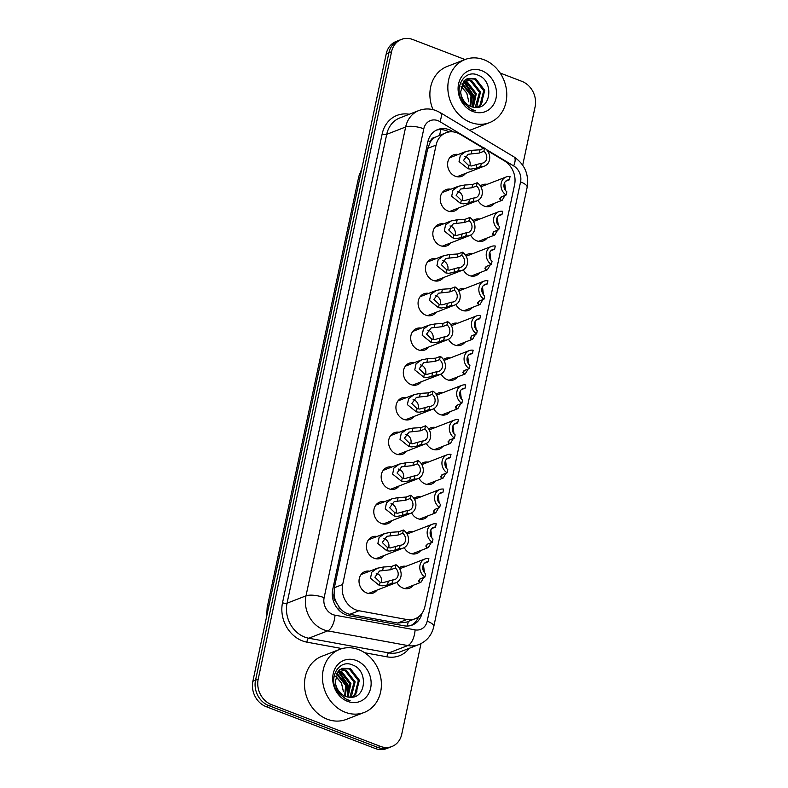 <?xml version="1.0" encoding="UTF-8"?>
<svg xmlns="http://www.w3.org/2000/svg" width="788" height="788" viewBox="0 0 788 788"><rect width="100%" height="100%" fill="white"/><g stroke="black" fill="none" stroke-linecap="round" stroke-linejoin="round"><path stroke-width="1.18" d="M413.306 585.267A11.505 9.781 -111.2 0 1 409.504 588.193A11.505 9.781 -111.2 0 1 403.082 588.124A11.505 9.781 -111.2 0 1 396.847 582.362M420.684 550.536A11.505 9.781 -111.2 0 1 416.882 553.462A11.505 9.781 -111.2 0 1 410.459 553.393A11.505 9.781 -111.2 0 1 404.224 547.63M428.071 515.815A11.505 9.781 -111.2 0 1 424.269 518.74A11.505 9.781 -111.2 0 1 417.837 518.671A11.505 9.781 -111.2 0 1 411.602 512.909M435.449 481.084A11.505 9.781 -111.2 0 1 431.647 484.009A11.505 9.781 -111.2 0 1 425.224 483.94A11.505 9.781 -111.2 0 1 418.989 478.178M442.826 446.363A11.505 9.781 -111.2 0 1 439.034 449.288A11.505 9.781 -111.2 0 1 432.602 449.219A11.505 9.781 -111.2 0 1 426.367 443.457M450.214 411.631A11.505 9.781 -111.2 0 1 446.412 414.557A11.505 9.781 -111.2 0 1 439.98 414.488A11.505 9.781 -111.2 0 1 433.745 408.726M457.592 376.91A11.505 9.781 -111.2 0 1 453.789 379.836A11.505 9.781 -111.2 0 1 447.367 379.767A11.505 9.781 -111.2 0 1 441.132 374.005M464.969 342.179A11.505 9.781 -111.2 0 1 461.177 345.105A11.505 9.781 -111.2 0 1 454.745 345.036A11.505 9.781 -111.2 0 1 448.51 339.273M472.357 307.458A11.505 9.781 -111.2 0 1 468.555 310.383A11.505 9.781 -111.2 0 1 462.132 310.314A11.505 9.781 -111.2 0 1 455.897 304.552M479.734 272.727A11.505 9.781 -111.2 0 1 475.932 275.652A11.505 9.781 -111.2 0 1 469.51 275.583A11.505 9.781 -111.2 0 1 463.275 269.821M487.122 238.006A11.505 9.781 -111.2 0 1 483.32 240.931A11.505 9.781 -111.2 0 1 476.888 240.862A11.505 9.781 -111.2 0 1 470.653 235.1M494.5 203.274A11.505 9.781 -111.2 0 1 490.697 206.2A11.505 9.781 -111.2 0 1 484.275 206.131A11.505 9.781 -111.2 0 1 478.04 200.369M376.999 590.123A11.505 9.781 -111.2 0 1 373.197 593.049A11.505 9.781 -111.2 0 1 366.775 592.98A11.505 9.781 -111.2 0 1 359.062 582.214A11.505 9.781 -111.2 0 1 364.874 571.595A11.505 9.781 -111.2 0 1 369.651 571.202M384.377 555.402A11.505 9.781 -111.2 0 1 380.584 558.328A11.505 9.781 -111.2 0 1 374.152 558.259A11.505 9.781 -111.2 0 1 366.45 547.493A11.505 9.781 -111.2 0 1 372.261 536.874A11.505 9.781 -111.2 0 1 377.038 536.47M391.764 520.671A11.505 9.781 -111.2 0 1 387.962 523.596A11.505 9.781 -111.2 0 1 381.54 523.528A11.505 9.781 -111.2 0 1 373.827 512.761A11.505 9.781 -111.2 0 1 379.639 502.143A11.505 9.781 -111.2 0 1 384.416 501.749M399.142 485.95A11.505 9.781 -111.2 0 1 395.34 488.875A11.505 9.781 -111.2 0 1 388.917 488.806A11.505 9.781 -111.2 0 1 381.215 478.04A11.505 9.781 -111.2 0 1 387.016 467.422A11.505 9.781 -111.2 0 1 391.803 467.018M406.519 451.219A11.505 9.781 -111.2 0 1 402.727 454.144A11.505 9.781 -111.2 0 1 396.295 454.075A11.505 9.781 -111.2 0 1 388.592 443.309A11.505 9.781 -111.2 0 1 394.404 432.691A11.505 9.781 -111.2 0 1 399.181 432.287M413.907 416.497A11.505 9.781 -111.2 0 1 410.105 419.423A11.505 9.781 -111.2 0 1 403.683 419.354A11.505 9.781 -111.2 0 1 395.97 408.588A11.505 9.781 -111.2 0 1 401.781 397.97A11.505 9.781 -111.2 0 1 406.559 397.566M421.284 381.766A11.505 9.781 -111.2 0 1 417.482 384.692A11.505 9.781 -111.2 0 1 411.06 384.623A11.505 9.781 -111.2 0 1 403.358 373.857A11.505 9.781 -111.2 0 1 409.159 363.238A11.505 9.781 -111.2 0 1 413.946 362.835M428.672 347.045A11.505 9.781 -111.2 0 1 424.87 349.971A11.505 9.781 -111.2 0 1 418.438 349.902A11.505 9.781 -111.2 0 1 410.735 339.135A11.505 9.781 -111.2 0 1 416.547 328.517A11.505 9.781 -111.2 0 1 421.324 328.113M436.05 312.314A11.505 9.781 -111.2 0 1 432.248 315.239A11.505 9.781 -111.2 0 1 425.825 315.17A11.505 9.781 -111.2 0 1 418.113 304.404A11.505 9.781 -111.2 0 1 423.924 293.786A11.505 9.781 -111.2 0 1 428.702 293.382M443.427 277.593A11.505 9.781 -111.2 0 1 439.635 280.518A11.505 9.781 -111.2 0 1 433.203 280.449A11.505 9.781 -111.2 0 1 425.5 269.683A11.505 9.781 -111.2 0 1 431.312 259.065A11.505 9.781 -111.2 0 1 436.089 258.661M450.815 242.862A11.505 9.781 -111.2 0 1 447.013 245.787A11.505 9.781 -111.2 0 1 440.581 245.718A11.505 9.781 -111.2 0 1 432.878 234.952A11.505 9.781 -111.2 0 1 438.689 224.334A11.505 9.781 -111.2 0 1 443.467 223.93M458.192 208.14A11.505 9.781 -111.2 0 1 454.39 211.066A11.505 9.781 -111.2 0 1 447.968 210.997A11.505 9.781 -111.2 0 1 440.265 200.231A11.505 9.781 -111.2 0 1 446.067 189.613A11.505 9.781 -111.2 0 1 450.854 189.209M465.57 173.409A11.505 9.781 -111.2 0 1 461.778 176.335A11.505 9.781 -111.2 0 1 455.346 176.266A11.505 9.781 -111.2 0 1 447.643 165.5A11.505 9.781 -111.2 0 1 453.455 154.881A11.505 9.781 -111.2 0 1 458.232 154.478M483.645 148.39L460.231 134.324A20.301 17.257 68.8 0 0 457.296 132.896A20.301 17.257 68.8 0 0 445.959 132.768A20.301 17.257 68.8 0 0 436.079 145.1L342.681 584.479A20.301 17.257 68.8 0 0 358.964 610.749L406.785 619.516A20.301 17.257 68.8 0 0 415.069 618.777A20.301 17.257 68.8 0 0 424.949 606.455L514.584 184.756A20.301 17.257 68.8 0 0 504.29 160.782L487.339 150.607M336.289 602.347A20.301 17.257 -111.2 0 1 334.082 594.901L334.014 595.226A6.767 5.752 68.8 0 0 336.289 602.347L339.175 607.065C341.972 610.986 345.528 613.389 349.823 614.295L397.635 623.072L406.342 622.165L415.069 618.777M435.153 137.25A6.767 5.752 68.8 0 0 430.415 141.682L430.346 142.007A20.301 17.257 -111.2 0 1 435.153 137.25L445.959 132.768M430.346 142.007L427.746 148.331L334.348 587.71L334.082 594.901M472.967 220.61A11.505 9.781 -111.2 0 1 474.997 219.478A11.505 9.781 -111.2 0 1 479.774 219.074M465.59 255.332A11.505 9.781 -111.2 0 1 467.609 254.199A11.505 9.781 -111.2 0 1 472.396 253.805M458.202 290.063A11.505 9.781 -111.2 0 1 460.231 288.93A11.505 9.781 -111.2 0 1 465.009 288.526M450.825 324.784A11.505 9.781 -111.2 0 1 452.854 323.651A11.505 9.781 -111.2 0 1 457.631 323.257M443.447 359.515A11.505 9.781 -111.2 0 1 445.466 358.382A11.505 9.781 -111.2 0 1 450.253 357.979M436.059 394.236A11.505 9.781 -111.2 0 1 438.089 393.114A11.505 9.781 -111.2 0 1 442.866 392.71M428.682 428.967A11.505 9.781 -111.2 0 1 430.711 427.835A11.505 9.781 -111.2 0 1 435.488 427.431M421.304 463.689A11.505 9.781 -111.2 0 1 423.323 462.566A11.505 9.781 -111.2 0 1 428.101 462.162M413.917 498.42A11.505 9.781 -111.2 0 1 415.946 497.287A11.505 9.781 -111.2 0 1 420.723 496.883M406.539 533.141A11.505 9.781 -111.2 0 1 408.558 532.018A11.505 9.781 -111.2 0 1 413.345 531.614M399.152 567.872A11.505 9.781 -111.2 0 1 401.181 566.739A11.505 9.781 -111.2 0 1 405.958 566.336M480.355 185.879A11.505 9.781 -111.2 0 1 482.374 184.747A11.505 9.781 -111.2 0 1 487.151 184.353M356.875 691.943A27.068 23.01 68.8 0 0 356.698 687.727M482.246 102.095A27.068 23.01 68.8 0 0 482.079 97.879M421.009 643.619L401.752 734.209A20.301 17.257 -111.2 0 1 391.872 746.531A20.301 17.257 -111.2 0 1 380.525 746.413L271.427 704.59L268.767 705.615A20.301 17.257 -111.2 0 1 255.539 680.211L388.908 52.757A20.301 17.257 -111.2 0 1 398.787 40.434A20.301 17.257 -111.2 0 0 388.908 52.757L255.539 680.211A20.301 17.257 -111.2 0 0 268.767 705.615L377.866 747.448L268.767 705.615L266.108 706.649A20.301 17.257 -111.2 0 1 252.879 681.246L386.248 53.791A20.301 17.257 -111.2 0 1 396.128 41.468L401.447 39.4A20.301 17.257 -111.2 0 1 412.794 39.528L465.028 59.543M391.872 746.531L389.213 747.566A20.301 17.257 -111.2 0 1 377.866 747.448A20.301 17.257 -111.2 0 0 389.213 747.566L386.553 748.6A20.301 17.257 -111.2 0 1 375.206 748.472L266.108 706.649M453.277 131.882L452.007 131.113A20.301 17.257 68.8 0 0 449.071 129.685A20.301 17.257 68.8 0 0 437.734 129.557A20.301 17.257 68.8 0 0 427.845 141.889L332.723 589.434A20.301 17.257 68.8 0 0 348.995 615.704L403.988 625.79A20.301 17.257 68.8 0 0 412.282 625.051A20.301 17.257 68.8 0 0 422.043 613.251M436.424 130.138A20.301 17.257 -111.2 0 1 446.412 130.719A20.301 17.257 -111.2 0 1 449.002 131.951M500.124 73.008L521.892 81.351A20.301 17.257 -111.2 0 1 535.121 106.754L522.7 165.184M271.427 704.59A20.301 17.257 -111.2 0 1 258.198 679.177L391.567 51.722A20.301 17.257 -111.2 0 1 401.447 39.4M418.576 616.837A20.301 17.257 -111.2 0 1 410.922 625.505M483.881 151.266L479.321 153.03L468.102 154.281L463.462 160.486L468.702 165.549L471.49 165.982L481.34 163.224A6.767 5.752 68.8 0 0 483.33 162.889A6.767 5.752 68.8 0 0 486.777 157.649A6.767 5.752 68.8 0 0 483.881 151.266L484.571 148.026L480.01 149.799L471.943 150.311L465.856 151.523L449.652 157.807M469.845 165.835A6.767 5.752 68.8 0 0 465.6 156.763A6.767 5.752 68.8 0 0 464.753 156.507M484.571 148.026A10.155 8.629 68.8 0 1 489.732 157.679A10.155 8.629 68.8 0 1 484.561 166.041A10.155 8.629 68.8 0 1 480.65 166.455L476.09 168.218L470.82 169.115L468.023 168.78L459.059 161.55L460.31 155.522L465.856 151.523M480.65 166.455L481.34 163.224M501.395 196.842L502.439 196.439M504.123 187.485L503.946 186.382M505.01 195.434L502.123 200.319L500.232 199.896L499.779 198.537M499.75 198.98L501.572 196.773L506.132 195A10.155 8.629 68.8 0 1 500.971 185.347A10.155 8.629 68.8 0 1 506.142 176.985L480.897 186.776M505.669 181.24L509.363 179.812L510.043 176.571A10.155 8.629 68.8 0 0 506.142 176.985M504.625 182.658L505.63 190.578M509.363 179.812A6.767 5.752 68.8 0 0 507.364 180.137A6.767 5.752 68.8 0 0 503.926 185.377A6.767 5.752 68.8 0 0 506.822 191.77L506.132 195M476.504 185.988L471.943 187.761L460.714 189.012L456.085 195.207L461.325 200.28L464.112 200.704L473.952 197.946A6.767 5.752 68.8 0 0 475.952 197.621A6.767 5.752 68.8 0 0 479.39 192.38A6.767 5.752 68.8 0 0 476.504 185.988L477.183 182.757L472.623 184.52L464.565 185.042L458.478 186.244L442.265 192.538M462.467 200.556A6.767 5.752 68.8 0 0 458.212 191.484A6.767 5.752 68.8 0 0 457.375 191.238M477.183 182.757A10.155 8.629 68.8 0 1 482.345 192.4A10.155 8.629 68.8 0 1 477.173 200.773A10.155 8.629 68.8 0 1 473.273 201.176L468.712 202.949L463.442 203.836L460.635 203.501L451.682 196.281L452.933 190.253L458.478 186.244M473.273 201.176L473.952 197.946M469.116 220.719L464.556 222.482L453.336 223.733L448.697 229.938L453.947 235.001L456.725 235.435L466.575 232.677A6.767 5.752 68.8 0 0 468.574 232.342A6.767 5.752 68.8 0 0 472.012 227.102A6.767 5.752 68.8 0 0 469.116 220.719L469.806 217.478L465.245 219.251L457.178 219.763L451.1 220.975L434.887 227.259M455.09 235.287A6.767 5.752 68.8 0 0 450.834 226.215A6.767 5.752 68.8 0 0 449.987 225.959M469.806 217.478A10.155 8.629 68.8 0 1 474.967 227.131A10.155 8.629 68.8 0 1 469.796 235.494A10.155 8.629 68.8 0 1 465.885 235.907L461.325 237.671L456.065 238.567L453.258 238.232L444.294 231.012L445.545 224.974L451.1 220.975M465.885 235.907L466.575 232.677M461.738 255.44L457.178 257.213L445.959 258.464L441.319 264.66L446.56 269.732L449.347 270.156L459.197 267.398A6.767 5.752 68.8 0 0 461.187 267.073A6.767 5.752 68.8 0 0 464.624 261.833A6.767 5.752 68.8 0 0 461.738 255.44L462.428 252.209L457.867 253.972L449.8 254.494L443.713 255.696L427.51 261.99M447.702 270.008A6.767 5.752 68.8 0 0 443.447 260.936A6.767 5.752 68.8 0 0 442.61 260.69M462.428 252.209A10.155 8.629 68.8 0 1 467.589 261.852A10.155 8.629 68.8 0 1 462.418 270.225A10.155 8.629 68.8 0 1 458.508 270.629L453.947 272.402L448.677 273.288L445.88 272.953L436.916 265.733L438.167 259.705L443.713 255.696M458.508 270.629L459.197 267.398M454.351 290.171L449.79 291.934L438.571 293.185L433.932 299.391L439.182 304.454L441.969 304.887L451.81 302.129A6.767 5.752 68.8 0 0 453.809 301.794A6.767 5.752 68.8 0 0 457.247 296.554A6.767 5.752 68.8 0 0 454.351 290.171L455.04 286.93L450.48 288.704L442.423 289.216L436.335 290.427L420.122 296.712M440.325 304.739A6.767 5.752 68.8 0 0 436.069 295.667A6.767 5.752 68.8 0 0 435.232 295.411M455.04 286.93A10.155 8.629 68.8 0 1 460.202 296.584A10.155 8.629 68.8 0 1 455.031 304.946A10.155 8.629 68.8 0 1 451.13 305.36L446.569 307.133L441.3 308.019L438.492 307.684L429.539 300.464L430.79 294.426L436.335 290.427M451.13 305.36L451.81 302.129M494.017 231.564L495.051 231.16M496.745 222.206L496.568 221.103M497.622 230.165L494.746 235.041L492.845 234.627L492.401 233.258M492.372 233.701L494.184 231.495L498.745 229.722A10.155 8.629 68.8 0 1 493.584 220.079A10.155 8.629 68.8 0 1 498.755 211.706L473.509 221.507M498.282 215.971L501.976 214.533L502.665 211.302A10.155 8.629 68.8 0 0 498.755 211.706M497.248 217.389L498.243 225.309M501.976 214.533A6.767 5.752 68.8 0 0 499.986 214.868A6.767 5.752 68.8 0 0 496.538 220.098A6.767 5.752 68.8 0 0 499.434 226.491L498.745 229.722M486.629 266.295L487.673 265.891M489.358 256.937L489.181 255.834M490.244 264.886L487.368 269.772L485.467 269.348L485.014 267.989M484.984 268.432L486.807 266.226L491.367 264.453A10.155 8.629 68.8 0 1 486.206 254.8A10.155 8.629 68.8 0 1 491.377 246.437L466.132 256.228M490.904 250.692L494.598 249.264L495.288 246.023A10.155 8.629 68.8 0 0 491.377 246.437M489.87 252.111L490.865 260.03M494.598 249.264A6.767 5.752 68.8 0 0 492.599 249.589A6.767 5.752 68.8 0 0 489.161 254.829A6.767 5.752 68.8 0 0 492.057 261.222L491.367 264.453M479.252 301.016L480.286 300.612M481.98 291.659L481.803 290.555M482.857 299.617L479.981 304.493L478.08 304.079L477.636 302.71M477.607 303.153L479.429 300.947L483.99 299.174A10.155 8.629 68.8 0 1 478.828 289.531A10.155 8.629 68.8 0 1 483.999 281.158L458.754 290.959M483.527 285.423L487.211 283.985L487.9 280.755A10.155 8.629 68.8 0 0 483.999 281.158M482.483 286.842L483.477 294.761M487.211 283.985A6.767 5.752 68.8 0 0 485.221 284.32A6.767 5.752 68.8 0 0 481.783 289.551A6.767 5.752 68.8 0 0 484.669 295.943L483.99 299.174M470.643 122.426A33.835 28.762 -111.2 0 1 447.978 90.758A33.835 28.762 -111.2 0 1 465.058 59.533A33.835 28.762 -111.2 0 1 483.96 59.74A33.835 28.762 -111.2 0 1 506.625 91.398A33.835 28.762 -111.2 0 1 489.545 122.623A33.835 28.762 -111.2 0 1 470.643 122.426M433.026 109.64A33.835 28.762 -111.2 0 1 447.111 66.497L465.058 59.533M461.019 86.355L466.801 92.925L468.821 101.849L466.762 93.053L460.98 86.522M477.213 107.375L479.981 105.208L483.704 90.768L474.671 79.096L467.107 78.642M477.577 107.335L481.044 104.804L484.758 90.354L475.725 78.692L467.629 78.426L463.679 81.194L460.684 91.802A15.297 13.002 -111.2 0 0 470.968 106.538A15.297 13.002 -111.2 0 0 475.164 107.385C491.692 109.217 493.633 80.937 478.68 75.461C464.152 67.965 452.411 89.349 463.393 102.982L472.337 109.965L475.519 110.842L472.17 109.542C464.92 105.523 461.088 99.613 460.684 91.802M475.203 107.385L479.478 92.403L470.446 80.74L465.137 79.834M475.765 107.414L476.819 106.439L480.532 91.999L471.5 80.327L465.609 79.49M472.731 107.079L475.253 94.048L466.22 82.376L463.364 81.558L473.066 95.555L472.662 107.06M473.371 107.207L476.316 93.634L467.284 81.962L463.787 81.075M470.012 106.134L471.037 95.683L461.866 83.961M470.722 106.439L472.091 95.269L462.211 83.282M481.645 70.644A22.064 18.754 -111.2 0 1 496.026 98.254A22.064 18.754 -111.2 0 1 472.958 111.522A22.064 18.754 -111.2 0 1 458.577 83.902A22.064 18.754 -111.2 0 1 481.645 70.644M489.545 122.623L471.588 129.596A33.835 28.762 -111.2 0 1 469.628 130.256M473.43 106.025L473.588 95.348L464.595 81.814M345.262 712.263A33.835 28.762 -111.2 0 1 322.597 680.605A33.835 28.762 -111.2 0 1 339.687 649.381A33.835 28.762 -111.2 0 1 358.589 649.588A33.835 28.762 -111.2 0 1 381.254 681.246A33.835 28.762 -111.2 0 1 364.164 712.47A33.835 28.762 -111.2 0 1 345.262 712.263M364.164 712.47L346.208 719.434A33.835 28.762 -111.2 0 1 327.306 719.227A33.835 28.762 -111.2 0 1 304.651 687.569A33.835 28.762 -111.2 0 1 321.731 656.345L339.687 649.381M335.649 676.202L341.431 682.772L343.44 691.697L341.391 682.891L335.599 676.37M351.842 697.213L354.61 695.055L358.323 680.615L349.291 668.943L341.726 668.49M352.197 697.173L355.664 694.642L359.377 680.202L350.355 668.539L342.248 668.273L338.308 671.041L335.314 681.64A15.297 13.002 -111.2 0 0 345.587 696.385A15.297 13.002 -111.2 0 0 349.793 697.232C366.312 699.055 368.252 670.775 353.3 665.299C338.771 657.803 327.04 679.197 338.022 692.819L346.956 699.803L350.138 700.69L346.789 699.389C339.539 695.371 335.718 689.451 335.314 681.64M349.833 697.232L354.108 682.25L345.075 670.578L339.756 669.682M350.384 697.262L351.448 696.287L355.161 681.837L346.129 670.174L340.229 669.337M347.35 696.927L349.882 683.885L340.849 672.223L337.993 671.406L347.685 685.402L347.281 696.907M347.991 697.055L350.936 683.482L341.903 671.809L338.416 670.923M344.642 695.981L345.656 685.53L336.496 673.799M345.341 696.287L346.71 685.117L336.84 673.129M356.274 660.482A22.064 18.754 -111.2 0 1 370.646 688.101A22.064 18.754 -111.2 0 1 347.577 701.359A22.064 18.754 -111.2 0 1 333.206 673.75A22.064 18.754 -111.2 0 1 356.274 660.482M348.06 695.873L348.217 685.196L339.224 671.662M446.973 324.892L442.413 326.665L431.194 327.916L426.554 334.112L431.804 339.185L434.582 339.608L444.432 336.85A6.767 5.752 68.8 0 0 446.432 336.525A6.767 5.752 68.8 0 0 449.869 331.285A6.767 5.752 68.8 0 0 446.973 324.892L447.663 321.662L443.102 323.425L435.035 323.947L428.958 325.149L412.745 331.443M432.937 339.461A6.767 5.752 68.8 0 0 428.692 330.389A6.767 5.752 68.8 0 0 427.845 330.142M447.663 321.662A10.155 8.629 68.8 0 1 452.824 331.305A10.155 8.629 68.8 0 1 447.653 339.677A10.155 8.629 68.8 0 1 443.743 340.081L439.182 341.854L433.922 342.741L431.115 342.406L422.151 335.186L423.402 329.157L428.958 325.149M443.743 340.081L444.432 336.85M439.596 359.624L435.035 361.387L423.806 362.638L419.177 368.843L424.417 373.906L427.204 374.339L437.054 371.581A6.767 5.752 68.8 0 0 439.044 371.246A6.767 5.752 68.8 0 0 442.482 366.006A6.767 5.752 68.8 0 0 439.596 359.624L440.275 356.383L435.715 358.156L427.657 358.668L421.57 359.88L405.367 366.164M425.559 374.192A6.767 5.752 68.8 0 0 421.304 365.12A6.767 5.752 68.8 0 0 420.467 364.864M440.275 356.383A10.155 8.629 68.8 0 1 445.437 366.036A10.155 8.629 68.8 0 1 440.275 374.399A10.155 8.629 68.8 0 1 436.365 374.812L431.804 376.585L426.535 377.472L423.737 377.137L414.774 369.917L416.025 363.879L421.57 359.88M436.365 374.812L437.054 371.581M432.208 394.345L427.648 396.118L416.428 397.369L411.789 403.564L417.039 408.637L419.827 409.061L429.667 406.303A6.767 5.752 68.8 0 0 431.666 405.978A6.767 5.752 68.8 0 0 435.104 400.737A6.767 5.752 68.8 0 0 432.208 394.345L432.898 391.114L428.337 392.877L420.28 393.399L414.192 394.611L397.979 400.895M418.182 408.913A6.767 5.752 68.8 0 0 413.927 399.851A6.767 5.752 68.8 0 0 413.089 399.595M432.898 391.114A10.155 8.629 68.8 0 1 438.059 400.757A10.155 8.629 68.8 0 1 432.888 409.13A10.155 8.629 68.8 0 1 428.977 409.533L424.417 411.306L419.157 412.193L416.35 411.858L407.386 404.638L408.647 398.61L414.192 394.611M428.977 409.533L429.667 406.303M471.874 335.747L472.908 335.343M474.603 326.39L474.415 325.286M475.479 334.339L472.603 339.224L470.702 338.801L470.249 337.441M470.219 337.885L472.042 335.678L476.602 333.905A10.155 8.629 68.8 0 1 471.441 324.252A10.155 8.629 68.8 0 1 476.612 315.889L451.366 325.68M476.139 320.145L479.833 318.716L480.522 315.476A10.155 8.629 68.8 0 0 476.612 315.889M475.105 321.563L476.1 329.483M479.833 318.716A6.767 5.752 68.8 0 0 477.833 319.041A6.767 5.752 68.8 0 0 474.396 324.282A6.767 5.752 68.8 0 0 477.292 330.674L476.602 333.905M464.487 370.468L465.531 370.065M467.215 361.111L467.038 360.008M468.102 369.07L465.225 373.945L463.324 373.532L462.871 372.163M462.842 372.606L464.664 370.399L469.224 368.626A10.155 8.629 68.8 0 1 464.063 358.983A10.155 8.629 68.8 0 1 469.234 350.611L443.989 360.411M468.761 354.876L472.455 353.438L473.145 350.207A10.155 8.629 68.8 0 0 469.234 350.611M467.717 356.294L468.722 364.214M472.455 353.438A6.767 5.752 68.8 0 0 470.456 353.773A6.767 5.752 68.8 0 0 467.018 359.003A6.767 5.752 68.8 0 0 469.914 365.396L469.224 368.626M457.109 405.199L458.143 404.796M459.837 395.842L459.66 394.739M460.714 403.791L457.838 408.676L455.937 408.263L455.494 406.894M455.464 407.337L457.286 405.13L461.847 403.358A10.155 8.629 68.8 0 1 456.685 393.704A10.155 8.629 68.8 0 1 461.847 385.342L436.601 395.133M461.374 389.597L465.068 388.169L465.757 384.928A10.155 8.629 68.8 0 0 461.847 385.342M460.34 391.015L461.335 398.935M465.068 388.169A6.767 5.752 68.8 0 0 463.078 388.494A6.767 5.752 68.8 0 0 459.64 393.734A6.767 5.752 68.8 0 0 462.526 400.127L461.847 403.358M424.831 429.076L420.27 430.839L409.051 432.09L404.411 438.295L409.652 443.358L412.439 443.792L422.289 441.034A6.767 5.752 68.8 0 0 424.289 440.699A6.767 5.752 68.8 0 0 427.726 435.459A6.767 5.752 68.8 0 0 424.831 429.076L425.52 425.835L420.959 427.608L412.892 428.12L406.805 429.332L390.602 435.616M410.794 443.644A6.767 5.752 68.8 0 0 406.549 434.572A6.767 5.752 68.8 0 0 405.702 434.316M425.52 425.835A10.155 8.629 68.8 0 1 430.681 435.488A10.155 8.629 68.8 0 1 425.51 443.851A10.155 8.629 68.8 0 1 421.6 444.265L417.039 446.038L411.779 446.924L408.972 446.589L400.009 439.369L401.259 433.331L406.805 429.332M421.6 444.265L422.289 441.034M417.453 463.797L412.892 465.57L401.663 466.821L397.034 473.017L402.274 478.089L405.062 478.513L414.902 475.755A6.767 5.752 68.8 0 0 416.901 475.43A6.767 5.752 68.8 0 0 420.339 470.19A6.767 5.752 68.8 0 0 417.453 463.797L418.132 460.566L413.572 462.329L405.515 462.851L399.427 464.063L383.224 470.347M403.417 478.365A6.767 5.752 68.8 0 0 399.161 469.303A6.767 5.752 68.8 0 0 398.324 469.047M418.132 460.566A10.155 8.629 68.8 0 1 423.294 470.209A10.155 8.629 68.8 0 1 418.123 478.582A10.155 8.629 68.8 0 1 414.222 478.986L409.661 480.759L404.392 481.645L401.594 481.31L392.631 474.09L393.882 468.062L399.427 464.063M414.222 478.986L414.902 475.755M410.065 498.528L405.505 500.291L394.286 501.542L389.646 507.748L394.896 512.811L397.674 513.244L407.524 510.486A6.767 5.752 68.8 0 0 409.524 510.151A6.767 5.752 68.8 0 0 412.961 504.911A6.767 5.752 68.8 0 0 410.065 498.528L410.755 495.288L406.194 497.061L398.137 497.573L392.05 498.784L375.837 505.069M396.039 513.096A6.767 5.752 68.8 0 0 391.784 504.024A6.767 5.752 68.8 0 0 390.946 503.768M410.755 495.288A10.155 8.629 68.8 0 1 415.916 504.941A10.155 8.629 68.8 0 1 410.745 513.303A10.155 8.629 68.8 0 1 406.835 513.717L402.274 515.49L397.014 516.376L394.207 516.041L385.243 508.821L386.494 502.783L392.05 498.784M406.835 513.717L407.524 510.486M402.688 533.249L398.127 535.022L386.908 536.273L382.269 542.469L387.509 547.542L390.296 547.965L400.146 545.207A6.767 5.752 68.8 0 0 402.136 544.882A6.767 5.752 68.8 0 0 405.584 539.642A6.767 5.752 68.8 0 0 402.688 533.249L403.377 530.019L398.817 531.782L390.75 532.304L384.662 533.515L368.459 539.8M388.651 547.818A6.767 5.752 68.8 0 0 384.396 538.756A6.767 5.752 68.8 0 0 383.559 538.5M403.377 530.019A10.155 8.629 68.8 0 1 408.539 539.662A10.155 8.629 68.8 0 1 403.367 548.034A10.155 8.629 68.8 0 1 399.457 548.438L394.896 550.211L389.627 551.098L386.829 550.763L377.866 543.543L379.117 537.514L384.662 533.515M399.457 548.438L400.146 545.207M395.3 567.981L390.74 569.744L379.521 570.995L374.891 577.2L380.131 582.263L382.919 582.696L392.759 579.938A6.767 5.752 68.8 0 0 394.758 579.604A6.767 5.752 68.8 0 0 398.196 574.363A6.767 5.752 68.8 0 0 395.3 567.981L395.99 564.74L391.429 566.513L383.372 567.025L377.285 568.237L361.071 574.521M381.274 582.549A6.767 5.752 68.8 0 0 377.019 573.477A6.767 5.752 68.8 0 0 376.181 573.221M395.99 564.74A10.155 8.629 68.8 0 1 401.151 574.393A10.155 8.629 68.8 0 1 395.98 582.756A10.155 8.629 68.8 0 1 392.079 583.169L387.519 584.942L382.249 585.829L379.442 585.494L370.488 578.274L371.739 572.236L377.285 568.237M392.079 583.169L392.759 579.938M449.721 439.921L450.766 439.517M452.45 430.563L452.273 429.46M453.336 438.522L450.46 443.398L448.559 442.984L448.106 441.615M448.076 442.058L449.899 439.852L454.459 438.079A10.155 8.629 68.8 0 1 449.298 428.436A10.155 8.629 68.8 0 1 454.469 420.063L429.224 429.864M453.996 424.328L457.69 422.89L458.38 419.659A10.155 8.629 68.8 0 0 454.469 420.063M452.962 425.747L453.957 433.666M457.69 422.89A6.767 5.752 68.8 0 0 455.691 423.225A6.767 5.752 68.8 0 0 452.253 428.455A6.767 5.752 68.8 0 0 455.149 434.848L454.459 438.079M442.344 474.652L443.388 474.248M445.072 465.294L444.895 464.191M445.959 473.243L443.073 478.129L441.181 477.715L440.728 476.346M440.699 476.789L442.521 474.583L447.082 472.81A10.155 8.629 68.8 0 1 441.92 463.157A10.155 8.629 68.8 0 1 447.091 454.794L421.846 464.585M446.619 459.049L450.312 457.621L450.992 454.38A10.155 8.629 68.8 0 0 447.091 454.794M445.575 460.468L446.579 468.387M450.312 457.621A6.767 5.752 68.8 0 0 448.313 457.946A6.767 5.752 68.8 0 0 444.875 463.186A6.767 5.752 68.8 0 0 447.771 469.579L447.082 472.81M434.966 509.373L436 508.969M437.695 500.016L437.517 498.912M438.571 507.974L435.695 512.85L433.794 512.436L433.351 511.067M433.321 511.51L435.134 509.304L439.694 507.531A10.155 8.629 68.8 0 1 434.533 497.888A10.155 8.629 68.8 0 1 439.704 489.515L414.458 499.316M439.231 493.781L442.925 492.342L443.614 489.112A10.155 8.629 68.8 0 0 439.704 489.515M438.197 495.199L439.192 503.118M442.925 492.342A6.767 5.752 68.8 0 0 440.935 492.677A6.767 5.752 68.8 0 0 437.488 497.908A6.767 5.752 68.8 0 0 440.384 504.3L439.694 507.531M427.579 544.104L428.623 543.7M430.307 534.747L430.13 533.643M431.194 542.696L428.317 547.581L426.416 547.168L425.963 545.798M425.934 546.242L427.756 544.035L432.316 542.262A10.155 8.629 68.8 0 1 427.155 532.609A10.155 8.629 68.8 0 1 432.326 524.247L407.081 534.037M431.854 528.502L435.547 527.073L436.237 523.833A10.155 8.629 68.8 0 0 432.326 524.247M430.819 529.92L431.814 537.84M435.547 527.073A6.767 5.752 68.8 0 0 433.548 527.399A6.767 5.752 68.8 0 0 430.11 532.639A6.767 5.752 68.8 0 0 433.006 539.031L432.316 542.262M420.201 578.825L421.245 578.422M422.929 569.468L422.752 568.365M423.816 577.427L420.93 582.302L419.029 581.889L418.586 580.52M418.556 580.963L420.378 578.756L424.939 576.983A10.155 8.629 68.8 0 1 419.777 567.34A10.155 8.629 68.8 0 1 424.949 558.968L399.703 568.769M424.476 563.233L428.17 561.795L428.849 558.564A10.155 8.629 68.8 0 0 424.949 558.968M423.432 564.651L424.436 572.571M428.17 561.795A6.767 5.752 68.8 0 0 426.17 562.13A6.767 5.752 68.8 0 0 422.732 567.37A6.767 5.752 68.8 0 0 425.619 573.753L424.939 576.983M338.722 609.961A20.301 9.486 -79.6 0 0 339.175 607.065M430.415 141.682A20.301 6.531 -168 0 0 428.101 140.855M439.477 135.29A20.301 7.21 -59 0 0 440.62 129.596M407.258 626.046A20.301 9.486 -79.6 0 0 408.273 621.417M334.014 595.226A20.301 6.531 -168 0 0 332.27 594.595M427.746 148.331L436.079 145.1M397.635 623.072L406.785 619.516M349.823 614.295L358.964 610.749M334.348 587.71L342.681 584.479M266.708 616.196L267.152 607.656A23.689 7.614 12 0 1 268.984 605.47M360.648 174.207A23.689 7.614 -168 0 0 358.816 176.404L361.869 168.474M252.879 681.246L258.198 679.177M386.248 53.791L391.567 51.722M375.206 748.472L380.525 746.413M484.147 148.193L439.901 121.628A13.534 11.505 68.8 0 0 437.951 120.672A13.534 11.505 68.8 0 0 423.796 128.808L324.134 597.668A13.534 11.505 68.8 0 0 332.96 614.61A13.534 11.505 68.8 0 0 334.989 615.182L415.079 629.868A13.534 11.505 68.8 0 0 427.195 621.161L520.563 181.92A13.534 11.505 68.8 0 0 513.697 165.933L486.462 149.582M415.079 629.868A13.534 6.324 -79.6 0 1 407.8 645.559L327.709 630.873A27.068 23.01 -111.2 0 1 323.641 629.73A27.068 23.01 -111.2 0 1 306 595.846L405.662 126.986A27.068 23.01 -111.2 0 1 418.842 110.547L399.89 117.904A27.068 23.01 68.8 0 0 386.711 134.334L287.049 603.204A27.068 23.01 68.8 0 0 304.69 637.078A27.068 23.01 68.8 0 0 308.758 638.231L388.848 652.917A27.068 23.01 68.8 0 0 399.9 651.932L418.852 644.584A27.068 23.01 -111.2 0 1 407.8 645.559L388.848 652.917A3.388 1.576 100.4 0 0 387.036 656.837L364.696 652.74M342.061 648.593L306.936 642.151A30.456 25.886 -111.2 0 1 282.518 602.751L382.18 133.881A3.388 1.084 -168 0 0 386.711 134.334L405.662 126.986A13.534 4.354 12 0 1 423.796 128.808M306.936 642.151A3.388 1.576 100.4 0 1 308.758 638.231L327.709 630.873A13.534 6.324 -79.6 0 0 334.989 615.182M382.18 133.881A30.456 25.886 -111.2 0 1 409.277 114.26M409.297 648.288A30.456 25.886 -111.2 0 1 387.036 656.837M324.134 597.668A13.534 4.354 12 0 0 306 595.846L287.049 603.204A3.388 1.084 -168 0 1 282.518 602.751M427.195 621.161A13.534 4.354 12 0 1 433.784 626.558L527.152 187.317C529.112 174.404 524.729 164.268 514.012 156.911L440.216 112.605A13.534 4.807 -59 0 1 439.901 121.628M520.563 181.92A13.534 4.354 12 0 1 527.152 187.317M513.697 165.933A13.534 4.807 -59 0 0 514.012 156.911M450.214 131.813L452.007 131.113M468.023 168.78L468.702 165.549M471.263 153.542L471.943 150.311M479.321 153.03L480.01 149.799M476.09 168.218L476.779 164.988M500.813 197.158L500.232 199.896M460.635 203.501L461.325 200.28M463.876 188.263L464.565 185.042M471.943 187.761L472.623 184.52M468.712 202.949L469.392 199.719M453.258 238.232L453.947 235.001M456.498 222.994L457.178 219.763M464.556 222.482L465.245 219.251M461.325 237.671L462.014 234.44M445.88 272.953L446.56 269.732M449.121 257.715L449.8 254.494M457.178 257.213L457.867 253.972M453.947 272.402L454.637 269.171M438.492 307.684L439.182 304.454M441.733 292.446L442.423 289.216M449.79 291.934L450.48 288.704M446.569 307.133L447.249 303.892M493.426 231.889L492.845 234.627M486.048 266.61L485.467 269.348M478.671 301.341L478.08 304.079M431.115 342.406L431.804 339.185M434.355 327.168L435.035 323.947M442.413 326.665L443.102 323.425M439.182 341.854L439.871 338.623M423.737 377.137L424.417 373.906M426.968 361.899L427.657 358.668M435.035 361.387L435.715 358.156M431.804 376.585L432.494 373.345M416.35 411.858L417.039 408.637M419.59 396.62L420.28 393.399M427.648 396.118L428.337 392.877M424.417 411.306L425.106 408.076M471.283 336.062L470.702 338.801M463.905 370.793L463.324 373.532M456.518 405.515L455.937 408.263M408.972 446.589L409.652 443.358M412.213 431.351L412.892 428.12M420.27 430.839L420.959 427.608M417.039 446.038L417.729 442.797M401.594 481.31L402.274 478.089M404.825 466.072L405.515 462.851M412.892 465.57L413.572 462.329M409.661 480.759L410.351 477.528M394.207 516.041L394.896 512.811M397.447 500.804L398.137 497.573M405.505 500.291L406.194 497.061M402.274 515.49L402.964 512.249M386.829 550.763L387.509 547.542M390.07 535.525L390.75 532.304M398.127 535.022L398.817 531.782M394.896 550.211L395.586 546.98M379.442 585.494L380.131 582.263M382.682 570.256L383.372 567.025M390.74 569.744L391.429 566.513M387.519 584.942L388.198 581.702M449.14 440.246L448.559 442.984M441.763 474.967L441.181 477.715M434.375 509.698L433.794 512.436M426.998 544.419L426.416 547.168M419.62 579.15L419.029 581.889M267.152 607.656L358.816 176.404M440.216 112.605L436.138 110.615C430.337 108.439 424.565 108.419 418.842 110.547M418.852 644.584C426.791 641.196 431.775 635.187 433.784 626.558M484.561 166.041L456.991 176.739M502.123 200.319L485.92 206.604M477.173 200.773L449.613 211.47M469.796 235.494L442.235 246.191M462.418 270.225L434.848 280.922M455.031 304.946L427.47 315.643M494.746 235.041L478.543 241.335M487.368 269.772L471.155 276.056M479.981 304.493L463.777 310.787M447.653 339.677L420.093 350.374M440.275 374.399L412.705 385.096M432.888 409.13L405.327 419.827M472.603 339.224L456.39 345.508M465.225 373.945L449.012 380.24M457.838 408.676L441.635 414.961M425.51 443.851L397.94 454.548M418.123 478.582L390.562 489.279M410.745 513.303L383.185 524M403.367 548.034L375.797 558.731M395.98 582.756L368.42 593.453M450.46 443.398L434.247 449.692M443.073 478.129L426.869 484.413M435.695 512.85L419.492 519.144M428.317 547.581L412.104 553.865M420.93 582.302L404.727 588.597"/></g></svg>
